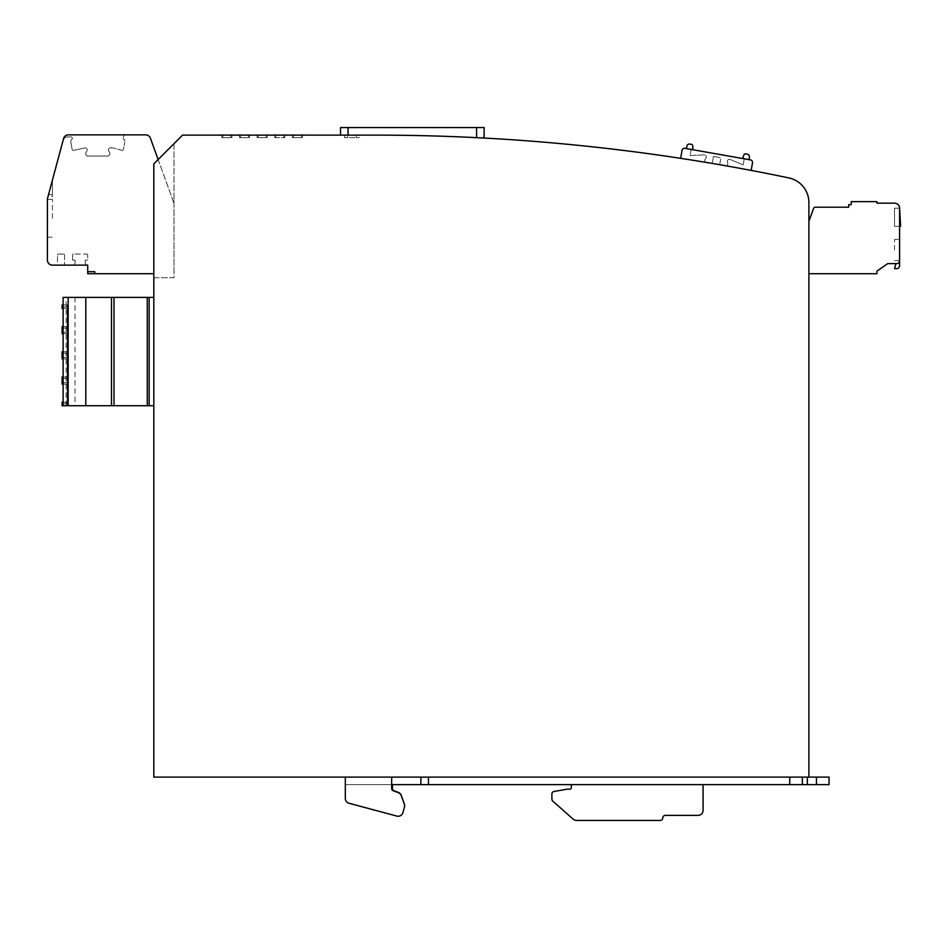 <?xml version="1.0" encoding="UTF-8"?>
<svg xmlns="http://www.w3.org/2000/svg" width="948" height="948" viewBox="0 0 948 948"><rect width="100%" height="100%" fill="white"/><g stroke="black" fill="none" stroke-linecap="round" stroke-linejoin="round"><path stroke-width="0.71" stroke-dasharray="4.74 3.56" d="M234.452 135.126L219.332 135.126L234.452 135.126M219.332 134.877L249.561 134.877M289.875 135.126L304.995 135.126L289.875 135.126M274.754 134.877L304.995 134.877M751.172 170.415L752.511 162.807A2.524 2.524 0 0 0 750.461 159.892L684.954 148.338A2.524 2.524 0 0 0 682.039 150.377L680.64 158.34A2017.107 2017.107 0 0 1 751.172 170.415A2017.107 2017.107 0 0 0 680.64 158.34M894.557 250.023L894.557 239.441L894.557 250.023M899.593 250.023L899.593 239.441L899.593 260.593L899.593 250.023L899.593 260.593L899.593 250.023L899.593 260.593L894.557 260.593M345.309 777.099L345.309 798.406A5.036 5.036 0 0 0 349.042 803.276A5.036 5.036 0 0 1 345.309 798.406A5.036 5.036 0 0 0 349.042 803.276A5.036 5.036 0 0 1 345.309 798.406A5.036 5.036 0 0 0 349.042 803.276A5.036 5.036 0 0 1 345.309 798.406A5.036 5.036 0 0 0 349.042 803.276A5.036 5.036 0 0 1 345.309 798.406A5.036 5.036 0 0 0 349.042 803.276A5.036 5.036 0 0 1 345.309 798.406L345.309 777.099L345.309 798.406A5.036 5.036 0 0 0 349.042 803.276L396.809 816.074A5.036 5.036 0 0 0 402.983 812.519L404.441 807.068A5.036 5.036 0 0 0 404.606 805.764A5.036 5.036 0 0 1 404.441 807.068A5.036 5.036 0 0 0 404.606 805.764A5.036 5.036 0 0 1 404.441 807.068A5.036 5.036 0 0 0 404.31 804.034L401.241 795.597A5.036 5.036 0 0 0 398.219 792.587L393.325 790.798A2.524 2.524 0 0 1 391.666 788.428L391.666 784.648L391.666 788.428L391.666 784.648L420.888 784.648L391.666 784.648L391.666 788.428L391.666 777.099L345.309 777.099L808.893 777.099L808.893 202.588A25.193 25.193 0 0 0 788.855 177.928A2017.107 2017.107 0 0 0 375.538 135.126L182.549 135.126L153.825 163.85L153.825 777.099L808.893 777.099L345.309 777.099L428.449 777.099L391.666 777.099L391.666 784.648L428.449 784.648L420.888 784.648L420.888 777.099L428.449 777.099L420.888 777.099L420.888 784.648L420.888 777.099M349.042 803.276L396.809 816.074A5.036 5.036 0 0 0 402.983 812.519A5.036 5.036 0 0 1 396.809 816.074L349.042 803.276L396.809 816.074A5.036 5.036 0 0 0 402.983 812.519A5.036 5.036 0 0 1 396.809 816.074A5.036 5.036 0 0 0 402.983 812.519A5.036 5.036 0 0 1 396.809 816.074L349.042 803.276L396.809 816.074A5.036 5.036 0 0 0 402.983 812.519L404.488 806.902A5.036 5.036 0 0 0 404.346 803.88L401.241 795.325A5.036 5.036 0 0 0 398.219 792.315L394.072 790.798A2.524 2.524 0 0 1 392.425 788.428L392.425 784.648L789.743 784.648L789.743 777.099M396.809 816.074A5.036 5.036 0 0 0 402.983 812.519A5.036 5.036 0 0 1 396.809 816.074A5.036 5.036 0 0 0 402.983 812.519L404.488 806.902A5.036 5.036 0 0 0 404.346 803.88L401.241 795.325A5.036 5.036 0 0 0 398.219 792.315L394.072 790.798A2.524 2.524 0 0 1 392.425 788.428L392.425 784.648L345.309 784.648L428.449 784.648L428.449 777.099L428.449 784.648L420.888 784.648M68.161 317.544L68.161 306.962L68.161 317.544M63.125 317.544L63.125 306.962L63.125 317.544M68.161 393.124L68.161 403.706L68.161 393.124M63.125 393.124L63.125 403.706L63.125 393.124M68.161 367.931L68.161 378.513L68.161 367.931M63.125 367.931L63.125 378.513L63.125 367.931M68.161 342.738L68.161 353.32L68.161 342.738M63.125 342.738L63.125 353.32L63.125 342.738M52.436 218.277L52.436 199.376L52.436 218.277M47.4 218.277L47.4 199.376L47.4 218.277M743.943 158.743A1.007 1.007 0 0 1 744.133 159.525L744.263 158.79L748.979 159.619L691.163 149.429L744.263 158.79L743.185 164.893L744.133 159.525A1.007 1.007 0 0 0 743.552 158.434A1.007 1.007 0 0 1 744.133 159.525L744.263 158.79L744.133 159.525A1.007 1.007 0 0 0 743.552 158.434A1.007 1.007 0 0 1 742.971 157.51A1.007 1.007 0 0 0 743.552 158.434A1.007 1.007 0 0 1 743.042 157.143A1.007 1.007 0 0 0 742.971 157.51A1.007 1.007 0 0 1 743.042 157.143L743.967 154.844L743.042 157.143M748.979 159.619L749.418 157.143A2.524 2.524 0 0 0 747.368 154.228L745.626 153.92A1.517 1.517 0 0 0 743.967 154.844A1.517 1.517 0 0 1 745.626 153.92A1.517 1.517 0 0 0 743.967 154.844M86.114 152.154A2.465 2.465 0 0 0 85.699 153.517A2.465 2.465 0 0 1 86.114 152.154L86.872 151.005A2.014 2.014 0 0 0 85.19 147.876L73.411 150.353L85.19 147.876A2.014 2.014 0 0 1 86.872 151.005L86.114 152.154M108.712 151.005A2.014 2.014 0 0 1 108.368 149.891A2.014 2.014 0 0 0 108.712 151.005L109.47 152.154L108.712 151.005M691.945 149.334A1.007 1.007 0 0 0 692.881 148.291L692.787 145.814A1.517 1.517 0 0 0 691.542 144.38A1.517 1.517 0 0 1 692.787 145.814L692.881 148.291A1.007 1.007 0 0 1 691.945 149.334A1.007 1.007 0 0 0 691.033 150.163L691.163 149.429L686.447 148.599L691.163 149.429L686.447 148.599L691.163 149.429L690.085 155.531L704.53 154.856A2.169 2.169 0 0 1 705.419 158.754A2.169 2.169 0 0 0 704.53 154.856L690.085 155.531L691.033 150.163A1.007 1.007 0 0 1 691.483 149.488A1.007 1.007 0 0 0 691.033 150.163A1.007 1.007 0 0 1 691.945 149.334M123.998 139.38A1.007 1.007 0 0 1 123.24 138.408A1.007 1.007 0 0 0 123.998 139.38A1.007 1.007 0 0 1 124.745 140.351L124.745 141.927L124.745 140.351A1.007 1.007 0 0 0 123.998 139.38M727.673 162.677A1.007 1.007 0 0 1 727.851 163.246A1.007 1.007 0 0 0 727.673 162.677A2.169 2.169 0 0 1 729.841 159.323L743.185 164.893L729.841 159.323A2.169 2.169 0 0 0 727.673 162.677M173.982 143.693L153.825 163.85L173.982 143.693L173.982 277.728L153.825 277.728L153.825 163.85L153.825 277.728L173.982 277.728L173.982 143.693M340.522 135.126L348.07 135.126L340.522 135.126L340.522 127.565L348.07 127.565L348.07 135.126L375.538 135.126L348.07 135.126M222.863 135.126L230.921 135.126L222.863 135.126L222.863 137.65L221.844 137.65L221.844 135.126L221.844 137.65L230.921 137.65L222.863 137.65L222.863 135.126M231.928 135.126L230.921 135.126L231.928 135.126L231.928 137.65L230.921 137.65L231.928 137.65L231.928 135.126M240.496 135.126L248.554 135.126L240.496 135.126L240.496 137.65L239.489 137.65L239.489 135.126L239.489 137.65L248.554 137.65L240.496 137.65L240.496 135.126M249.561 135.126L248.554 135.126L249.561 135.126L249.561 137.65L248.554 137.65L249.561 137.65L249.561 135.126M258.129 135.126L266.198 135.126L258.129 135.126L258.129 137.65L257.121 137.65L257.121 135.126L257.121 137.65L266.198 137.65L258.129 137.65L258.129 135.126M267.206 135.126L266.198 135.126L267.206 135.126L267.206 137.65L266.198 137.65L267.206 137.65L267.206 135.126M283.831 135.126L275.761 135.126L284.838 135.126L283.831 135.126L283.831 137.65L274.754 137.65L274.754 135.126L274.754 137.65L284.838 137.65L283.831 137.65L283.831 135.126M293.406 135.126L301.464 135.126L293.406 135.126L293.406 137.65L292.399 137.65L292.399 135.126L292.399 137.65L301.464 137.65L293.406 137.65L293.406 135.126M302.471 135.126L301.464 135.126L302.471 135.126L302.471 137.65L301.464 137.65L302.471 137.65L302.471 135.126M347.572 135.126L356.14 135.126L347.572 135.126L347.572 137.65L344.551 137.65L344.551 135.126L344.551 137.65L356.14 137.65L347.572 137.65L347.572 135.126M359.162 135.126L356.14 135.126L359.162 135.126L359.162 137.65L356.14 137.65L359.162 137.65L359.162 135.126M482.117 137.946L476.571 137.661A2017.107 2017.107 0 0 0 375.538 135.126A2017.107 2017.107 0 0 1 476.571 137.661L482.319 137.958M483.622 138.029L484.132 127.565L348.07 127.565M808.893 273.699L808.893 221.299L808.893 273.699L876.912 273.699L876.912 271.175L887.707 263.627L896.571 263.627A3.022 3.022 0 0 0 899.593 260.593M153.825 405.72L153.825 297.388L153.825 405.72L62.118 405.72M158.138 159.537L172.37 198.819A5.036 5.036 0 0 0 173.982 201.059A5.036 5.036 0 0 1 172.37 198.819L173.982 203.251L173.982 273.699L173.982 201.059L173.982 203.251L150.4 138.195A5.036 5.036 0 0 0 145.672 134.877L125.183 134.877A1.517 1.517 0 0 0 123.714 136.074L123.264 138.195A1.007 1.007 0 0 0 123.24 138.408A1.007 1.007 0 0 1 123.264 138.195L123.714 136.074A1.517 1.517 0 0 1 125.183 134.877L68.41 134.877A5.036 5.036 0 0 0 63.552 138.609L47.4 198.867L47.4 260.096A5.036 5.036 0 0 0 52.436 265.132L57.473 265.132L57.473 255.059L57.473 265.132L73.956 265.132L75.117 263.117L75.117 260.096L72.593 260.096L72.593 255.059L72.593 260.096L75.117 260.096L75.117 263.117L73.956 265.132L87.714 265.132L87.714 273.699L153.825 273.699M284.838 135.126L284.838 137.65L284.838 135.126M894.592 263.627A1.007 1.007 0 0 1 895.564 264.895L894.557 268.663L896.571 268.663A3.022 3.022 0 0 0 899.593 265.641L899.593 226.335L900.6 226.335L899.581 207.92A5.036 5.036 0 0 0 894.557 203.156L876.912 203.156L876.912 201.64L851.221 201.64L851.221 204.661L848.697 204.661L848.697 207.185L815.434 207.185A2.014 2.014 0 0 0 813.538 208.513L808.893 221.299M807.376 777.099L807.376 784.648L829.05 784.648L829.05 777.099L808.893 777.099M391.666 777.099L391.666 784.648L345.309 784.648L391.666 784.648L391.666 777.099L391.666 788.428A2.524 2.524 0 0 0 393.325 790.798L398.219 792.587A5.036 5.036 0 0 1 401.241 795.597L404.31 804.034A5.036 5.036 0 0 1 404.441 807.068A5.036 5.036 0 0 0 404.31 804.034L401.241 795.597A5.036 5.036 0 0 0 398.219 792.587L393.325 790.798A2.524 2.524 0 0 1 391.666 788.428L391.666 784.648M404.31 804.034L401.241 795.597L404.31 804.034A5.036 5.036 0 0 1 404.606 805.764A5.036 5.036 0 0 0 404.31 804.034A5.036 5.036 0 0 1 404.606 805.764A5.036 5.036 0 0 0 404.31 804.034L401.241 795.597A5.036 5.036 0 0 0 398.219 792.587L393.325 790.798A2.524 2.524 0 0 1 391.666 788.428A2.524 2.524 0 0 0 393.325 790.798A2.524 2.524 0 0 1 391.666 788.428M807.376 784.648L802.34 784.648L802.34 777.099L802.34 784.648L789.743 784.648M802.34 777.099L802.34 784.648M345.309 798.406L345.309 784.648M428.449 777.099L428.449 784.648M402.983 812.519L404.441 807.068M153.825 297.388L63.125 297.388M63.125 304.948L68.161 304.948L67.118 304.948L67.154 405.72L68.161 405.72L68.161 304.948L63.125 304.948L63.125 405.72L63.125 304.948L62.118 304.948M67.118 405.72L68.126 405.72L68.126 304.948L67.154 304.948L67.118 405.72M85.794 405.72L85.794 297.388M85.19 263.117L86.351 265.132L85.19 263.117L85.19 260.096L85.19 263.117M87.714 260.096L85.19 260.096L87.714 260.096L87.714 255.059L87.714 260.096M87.714 255.059A1.007 1.007 0 0 0 86.706 254.052L73.6 254.052L86.706 254.052A1.007 1.007 0 0 1 87.714 255.059M73.6 254.052A1.007 1.007 0 0 0 72.593 255.059A1.007 1.007 0 0 1 73.6 254.052M64.535 255.059L64.535 265.132L64.535 255.059A1.007 1.007 0 0 0 63.528 254.052A1.007 1.007 0 0 1 64.535 255.059M58.492 254.052L63.528 254.052L58.492 254.052A1.007 1.007 0 0 0 57.473 255.059A1.007 1.007 0 0 1 58.492 254.052M67.877 136.891A5.036 5.036 0 0 0 63.006 140.624A5.036 5.036 0 0 1 67.877 136.891L70.827 136.891L67.877 136.891M71.432 139.794A1.517 1.517 0 0 0 70.827 136.891A1.517 1.517 0 0 1 71.432 139.794A1.007 1.007 0 0 0 70.827 140.719L70.827 141.927L70.827 140.719A1.007 1.007 0 0 1 71.432 139.794M70.827 141.927A1.007 1.007 0 0 0 70.851 142.105L72.166 149.559L70.851 142.105A1.007 1.007 0 0 1 70.827 141.927M72.166 149.559A1.007 1.007 0 0 0 73.411 150.353A1.007 1.007 0 0 1 72.166 149.559M85.699 153.517A2.465 2.465 0 0 0 86.422 155.271L87.192 156.041L86.422 155.271A2.465 2.465 0 0 1 85.699 153.517M108.392 156.041L87.192 156.041L108.392 156.041L109.162 155.271L108.392 156.041M109.162 155.271A2.465 2.465 0 0 0 109.47 152.154A2.465 2.465 0 0 1 109.162 155.271M110.383 147.876A2.014 2.014 0 0 0 108.368 149.891A2.014 2.014 0 0 1 110.383 147.876L112.907 147.876L110.383 147.876M122.162 150.353L112.907 147.876L122.162 150.353A1.007 1.007 0 0 0 123.418 149.559L124.733 142.105L123.418 149.559A1.007 1.007 0 0 1 122.162 150.353M899.593 226.335L894.557 226.335L900.6 226.335L894.557 226.335L900.6 226.335L894.557 226.335L900.6 226.335L899.593 226.335L899.593 208.193L900.6 226.335L899.605 208.193A5.036 5.036 0 0 0 899.581 207.92M401.241 795.597A5.036 5.036 0 0 0 398.219 792.587A5.036 5.036 0 0 1 401.241 795.597A5.036 5.036 0 0 0 398.219 792.587L393.325 790.798M703.072 784.648L571.3 784.648L703.072 784.648L571.3 784.648L703.072 784.648L703.072 810.35A5.036 5.036 0 0 1 698.036 815.387A5.036 5.036 0 0 0 703.072 810.35A5.036 5.036 0 0 1 698.036 815.387L665.283 815.387A2.524 2.524 0 0 0 662.759 817.911A2.524 2.524 0 0 1 660.246 820.435A2.524 2.524 0 0 0 662.759 817.911A2.524 2.524 0 0 1 665.283 815.387L698.036 815.387M394.072 790.798L398.219 792.315A5.036 5.036 0 0 1 401.241 795.325M404.488 806.902A5.036 5.036 0 0 0 404.346 803.88M74.999 297.388L74.999 405.72M114.021 297.388L114.021 405.72M62.118 402.189L68.161 402.189L68.161 384.059L62.118 384.059M48.004 196.603L52.436 180.061L48.004 196.603C48.704 193.996 48.704 193.996 48.004 196.603C48.704 193.996 48.704 193.996 48.004 196.603L52.436 180.061L48.004 196.603C48.704 193.996 48.704 193.996 48.004 196.603C48.704 193.996 48.704 193.996 48.004 196.603L52.436 180.061L48.004 196.603C48.704 193.996 48.704 193.996 48.004 196.603C48.704 193.996 48.704 193.996 48.004 196.603L52.436 180.061L48.004 196.603C48.704 193.996 48.704 193.996 48.004 196.603C48.704 193.996 48.704 193.996 48.004 196.603L52.436 180.061L48.004 196.603C48.704 193.996 48.704 193.996 48.004 196.603C48.704 193.996 48.704 193.996 48.004 196.603L52.436 196.603L52.436 180.061L52.436 196.603L52.436 180.061L52.436 196.603L52.436 180.061L52.436 196.603L52.436 180.061L52.436 196.603L52.436 180.061L52.436 196.603L52.436 194.648L52.436 196.603L48.004 196.603M94.764 273.699L94.764 271.685L87.714 271.685M749.418 157.143A2.524 2.524 0 0 0 747.368 154.228A2.524 2.524 0 0 1 749.418 157.143M745.626 153.92L747.368 154.228M727.851 163.246A1.007 1.007 0 0 1 727.839 163.423L727.377 166.054L727.839 163.423A1.007 1.007 0 0 0 727.851 163.246M719.686 164.691L727.377 166.054L719.686 164.691L720.907 157.747L719.686 164.691M713.465 156.432L720.907 157.747L713.465 156.432L712.244 163.376L713.465 156.432M704.542 162.025L712.244 163.376L704.542 162.025L705.016 159.394L704.542 162.025M705.016 159.394A1.007 1.007 0 0 1 705.419 158.754A1.007 1.007 0 0 0 705.016 159.394M686.447 148.599L686.885 146.122A2.524 2.524 0 0 1 689.8 144.072A2.524 2.524 0 0 0 686.885 146.122L686.447 148.599L686.885 146.122A2.524 2.524 0 0 1 689.8 144.072L691.542 144.38L689.8 144.072M692.787 145.814A1.517 1.517 0 0 0 691.542 144.38M899.605 208.193L894.557 208.193L894.557 226.335L894.557 208.193L894.557 226.335L894.557 208.193L894.557 226.335L894.557 208.193L899.605 208.193M567.283 789.186A2.524 2.524 0 0 0 566.845 789.222A2.524 2.524 0 0 1 567.283 789.186L569.795 789.186L567.283 789.186A2.524 2.524 0 0 0 566.845 789.222L553.988 791.497A2.524 2.524 0 0 0 551.902 793.974L551.902 799.164A2.524 2.524 0 0 0 552.755 801.048L573.149 819.155A5.036 5.036 0 0 0 576.491 820.435L660.246 820.435A2.524 2.524 0 0 0 662.759 817.911M569.795 789.186A1.517 1.517 0 0 0 571.3 787.681L571.3 784.648L571.3 787.681A1.517 1.517 0 0 1 569.795 789.186M571.3 784.648L571.3 787.681M551.902 793.974A2.524 2.524 0 0 1 553.988 791.497A2.524 2.524 0 0 0 551.902 793.974L551.902 799.164A2.524 2.524 0 0 0 552.755 801.048A2.524 2.524 0 0 1 551.902 799.164M576.491 820.435A5.036 5.036 0 0 1 573.149 819.155A5.036 5.036 0 0 0 576.491 820.435L660.246 820.435M552.755 801.048L573.149 819.155M566.845 789.222L553.988 791.497M111.497 405.72L111.497 297.388M62.118 326.61L68.161 326.61L68.161 308.467L62.118 308.467M62.118 351.803L68.161 351.803L68.161 333.66L62.118 333.66M62.118 376.996L68.161 376.996L68.161 358.854L62.118 358.854M63.113 351.803L68.161 351.803L68.161 333.66L63.113 333.66M63.113 326.61L68.161 326.61L68.161 308.467L63.113 308.467M63.113 402.189L68.161 402.189L68.161 384.059L63.113 384.059M63.113 376.996L68.161 376.996L68.161 358.854L63.113 358.854M476.571 137.661L476.571 127.565M230.921 135.126L230.921 137.65L230.921 135.126M248.554 135.126L248.554 137.65L248.554 135.126M266.198 135.126L266.198 137.65L266.198 135.126M275.761 135.126L275.761 137.65L275.761 135.126M301.464 135.126L301.464 137.65L301.464 135.126M356.14 135.126L356.14 137.65L356.14 135.126M816.453 784.648L816.453 777.099M66.147 405.72L66.147 297.388M63.125 328.126L68.161 328.126M63.125 403.706L68.161 403.706M63.125 378.513L68.161 378.513M63.125 353.32L68.161 353.32M47.4 237.166L52.436 237.166M899.593 239.441L894.557 239.441M63.125 306.962L68.161 306.962M63.125 382.542L68.161 382.542M63.125 357.349L68.161 357.349M63.125 332.156L68.161 332.156M47.4 199.376L52.436 199.376M48.538 194.648L52.436 194.648"/><path stroke-width="1.42" d="M249.561 135.126L219.332 135.126M304.995 135.126L274.754 135.126M680.64 158.34L682.039 150.377A2.524 2.524 0 0 1 684.954 148.338L750.461 159.892A2.524 2.524 0 0 1 752.511 162.807L751.172 170.415M808.893 273.699L876.912 273.699L876.912 271.175L887.707 263.627L896.571 263.627A3.022 3.022 0 0 0 899.593 260.593L899.593 250.023M743.042 157.143L743.967 154.844L743.042 157.143A1.007 1.007 0 0 0 743.552 158.434A1.007 1.007 0 0 1 743.943 158.743M748.979 159.619L749.418 157.143A2.524 2.524 0 0 0 747.368 154.228L745.626 153.92L747.368 154.228M692.881 148.326A1.007 1.007 0 0 1 691.945 149.334A1.007 1.007 0 0 0 691.483 149.488A1.007 1.007 0 0 1 691.945 149.334A1.007 1.007 0 0 0 692.881 148.291A1.007 1.007 0 0 1 692.881 148.326L692.787 145.814L692.881 148.291M182.549 135.126L153.825 163.85L153.825 777.099L808.893 777.099L808.893 202.588A25.193 25.193 0 0 0 788.855 177.928A2017.107 2017.107 0 0 0 375.538 135.126L182.549 135.126M348.07 135.126L348.07 127.565L484.132 127.565L484.132 138.053L482.117 137.946M482.319 137.958L483.622 138.029M348.07 127.565L340.522 127.565L340.522 135.126M894.592 263.627A1.007 1.007 0 0 1 895.564 264.895L894.557 268.663L896.571 268.663A3.022 3.022 0 0 0 899.593 265.641L899.593 208.193A5.036 5.036 0 0 0 894.557 203.156L876.912 203.156L876.912 201.64L851.221 201.64L851.221 204.661L848.697 204.661L848.697 207.185L815.434 207.185A2.014 2.014 0 0 0 813.538 208.513L808.893 221.299M808.893 777.099L829.05 777.099L829.05 784.648L807.376 784.648L807.376 777.099M345.309 784.648L345.309 798.406A5.036 5.036 0 0 0 349.042 803.276L396.809 816.074L349.042 803.276M391.666 777.099L391.666 788.428A2.524 2.524 0 0 0 393.325 790.798L398.219 792.587A5.036 5.036 0 0 1 401.241 795.597L404.31 804.034A5.036 5.036 0 0 1 404.441 807.068L402.983 812.519A5.036 5.036 0 0 1 396.809 816.074M420.888 777.099L420.888 784.648L391.666 784.648M420.888 784.648L428.449 784.648L428.449 777.099M789.743 777.099L789.743 784.648L807.376 784.648M404.488 806.902L402.983 812.519L404.488 806.902A5.036 5.036 0 0 0 404.346 803.88L401.241 795.325L404.346 803.88M394.072 790.798A2.524 2.524 0 0 1 392.425 788.428L392.425 784.648L392.425 788.428A2.524 2.524 0 0 0 394.072 790.798L398.219 792.315A5.036 5.036 0 0 1 401.241 795.325M789.743 784.648L428.449 784.648M802.34 784.648L802.34 777.099M345.309 777.099L345.309 798.406M153.825 297.388L63.125 297.388L63.125 304.948L63.125 297.388M63.125 405.72L63.125 304.948L62.118 304.948L62.118 308.467L63.113 308.467L63.113 326.61L62.118 326.61L62.118 333.66L63.113 333.66L63.113 351.803L62.118 351.803L62.118 358.854L63.113 358.854L63.113 376.996L62.118 376.996L62.118 384.059L63.113 384.059L63.113 402.189L62.118 402.189L62.118 405.72L153.825 405.72M94.764 273.699L87.714 273.699L87.714 271.685L94.764 271.685L94.764 273.699L153.825 273.699M158.138 159.537L150.4 138.195A5.036 5.036 0 0 0 145.672 134.877L68.41 134.877A5.036 5.036 0 0 0 63.552 138.609L47.4 198.867L47.4 260.096A5.036 5.036 0 0 0 52.436 265.132L87.714 265.132L87.714 271.685M899.581 207.92L900.6 226.335L899.593 226.335M393.325 790.798A2.524 2.524 0 0 1 391.666 788.428M404.31 804.034L401.241 795.597M402.983 812.519L404.441 807.068M85.794 297.388L85.794 405.72M111.497 405.72L111.497 297.388M743.967 154.844A1.517 1.517 0 0 1 745.626 153.92M686.447 148.599L686.885 146.122A2.524 2.524 0 0 1 689.8 144.072L691.542 144.38A1.517 1.517 0 0 1 692.787 145.814M691.542 144.38L689.8 144.072M662.759 817.911A2.524 2.524 0 0 1 665.283 815.387A2.524 2.524 0 0 0 662.759 817.911A2.524 2.524 0 0 1 660.246 820.435L576.491 820.435A5.036 5.036 0 0 1 573.149 819.155L552.755 801.048A2.524 2.524 0 0 1 551.902 799.164L551.902 793.974A2.524 2.524 0 0 1 553.988 791.497L566.845 789.222A2.524 2.524 0 0 1 567.283 789.186L569.795 789.186A1.517 1.517 0 0 0 571.3 787.681L571.3 784.648M698.036 815.387L665.283 815.387L698.036 815.387A5.036 5.036 0 0 0 703.072 810.35L703.072 784.648M571.3 787.681A1.517 1.517 0 0 1 569.795 789.186L567.283 789.186M566.845 789.222L553.988 791.497M551.902 793.974L551.902 799.164M552.755 801.048L573.149 819.155M576.491 820.435L660.246 820.435M114.021 297.388L114.021 405.72M476.571 127.565L476.571 137.661M149.168 297.388L149.168 405.72M816.453 777.099L816.453 784.648M147.272 405.72L147.272 297.388M68.161 297.388L68.161 405.72"/></g></svg>
